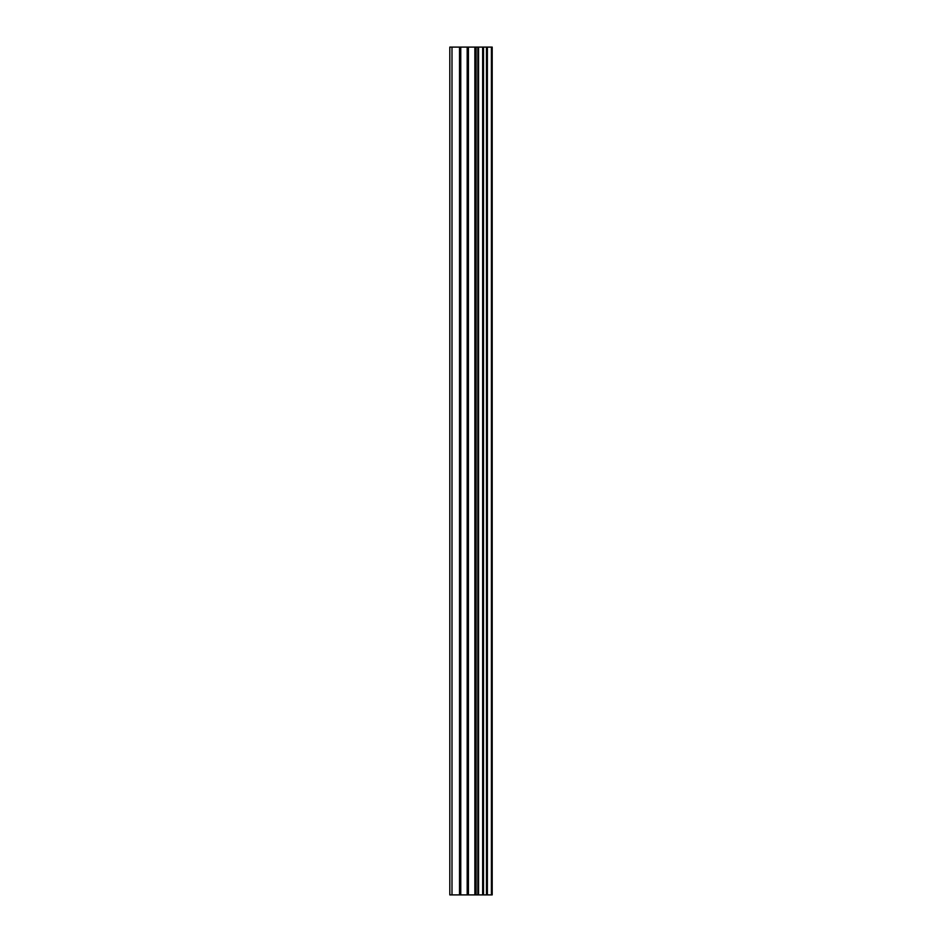 <?xml version="1.0" encoding="UTF-8"?>
<svg xmlns="http://www.w3.org/2000/svg" width="942" height="942" viewBox="0 0 942 942"><rect width="100%" height="100%" fill="white"/><g stroke="black" fill="none" stroke-linecap="round" stroke-linejoin="round"><path stroke-width="1.41" d="M467.185 894.9L492.195 894.9L492.195 47.1L449.805 47.1L449.805 894.9L467.185 894.9L467.185 47.1M482.905 47.1L482.905 894.9L482.893 47.1M491.901 894.9L491.901 47.1M491.418 894.9L491.418 47.1M478.583 894.9L478.583 47.1M477.853 894.9L477.853 47.1M451.995 894.9L451.995 47.1M487.379 894.9L487.379 47.1M487.132 894.9L487.132 47.1M487.096 894.9L487.096 47.1M486.472 894.9L486.472 47.1M483.529 894.9L483.529 47.1M482.645 894.9L482.645 47.1M476.099 894.9L476.099 47.1M474.862 894.9L474.862 47.1M468.421 894.9L468.421 47.1M460.756 894.9L460.756 47.1M459.519 894.9L459.519 47.1"/></g></svg>
